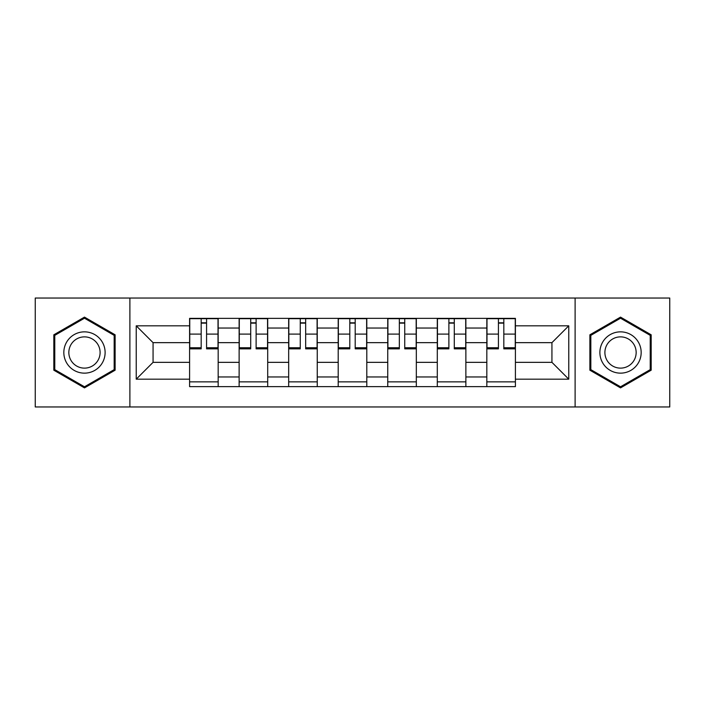 <?xml version="1.0" encoding="UTF-8"?>
<svg xmlns="http://www.w3.org/2000/svg" width="705" height="705" viewBox="0 0 705 705"><rect width="100%" height="100%" fill="white"/><g stroke="black" fill="none" stroke-linecap="round" stroke-linejoin="round"><path stroke-width="1.06" d="M575.113 406.961L669.75 406.961L669.75 298.039L35.25 298.039L35.25 406.961L575.113 406.961L575.113 298.039M239.127 386.64L239.127 328.045L218.171 328.045L218.171 386.64M218.171 328.045L218.171 318.36M239.127 328.045L239.127 318.36M267.706 318.36L267.706 386.64M288.671 386.64L288.671 318.36M317.25 318.36L317.25 386.64M338.206 386.64L338.206 318.36M366.794 318.36L366.794 386.64M387.75 386.64L387.75 318.36M416.329 318.36L416.329 386.64M437.294 386.64L437.294 318.36M465.873 318.36L465.873 386.64M486.829 386.64L486.829 318.36M486.829 362.344L465.873 362.344M437.294 362.344L416.329 362.344M387.75 362.344L366.794 362.344M338.206 362.344L317.25 362.344M288.671 362.344L267.706 362.344M239.127 362.344L218.171 362.344M486.829 342.656L465.873 342.656M437.294 342.656L416.329 342.656M387.75 342.656L366.794 342.656M338.206 342.656L317.25 342.656M288.671 342.656L267.706 342.656M239.127 342.656L218.171 342.656M153.064 362.344L189.592 362.344L189.592 342.656L153.064 342.656L153.064 362.344L136.232 379.175L136.232 325.825L189.592 325.825L189.592 342.656M515.408 342.656L515.408 362.344L551.936 362.344L551.936 342.656L515.408 342.656L515.408 318.36L189.592 318.36L189.592 325.825M515.408 325.825L568.768 325.825L568.768 379.175L515.408 379.175L515.408 362.344M189.592 362.344L189.592 386.64L515.408 386.64L515.408 379.175M189.592 379.175L136.232 379.175M129.887 406.961L129.887 298.039M115.118 334.805L84.477 317.118L53.827 334.805L53.827 370.195L84.477 387.882L115.118 370.195L115.118 334.805M651.173 334.805L620.523 317.118L589.882 334.805L589.882 370.195L620.523 387.882L651.173 370.195L651.173 334.805M218.171 381.872L189.592 381.872M201.181 323.128L206.574 323.128M267.706 381.872L239.127 381.872M250.716 323.128L256.118 323.128M317.25 381.872L288.671 381.872M300.26 323.128L305.662 323.128M366.794 381.872L338.206 381.872M349.803 323.128L355.197 323.128M416.329 381.872L387.75 381.872M399.338 323.128L404.74 323.128M465.873 381.872L437.294 381.872M448.882 323.128L454.284 323.128M515.408 381.872L486.829 381.872M498.426 323.128L503.819 323.128M136.232 325.825L153.064 342.656M551.936 362.344L568.768 379.175M551.936 342.656L568.768 325.825M206.574 347.75L218.012 347.75L218.012 348.852L206.574 348.852L206.574 318.678L218.012 318.678L211.659 318.678M218.012 347.75L218.012 318.678M201.181 322.811L206.574 322.811M196.096 318.678L189.751 318.678L189.751 348.852L201.181 348.852L201.181 318.678L196.572 318.678M189.751 318.678L211.183 318.678M256.118 347.75L267.548 347.75L267.548 348.852L256.118 348.852L256.118 318.678L267.548 318.678L261.202 318.678M267.548 347.75L267.548 318.678M250.716 322.811L256.118 322.811M245.64 318.678L239.286 318.678L239.286 348.852L250.716 348.852L250.716 318.678L246.115 318.678M239.286 318.678L260.727 318.678M305.662 347.75L317.091 347.75L317.091 348.852L305.662 348.852L305.662 318.678L317.091 318.678L310.738 318.678M317.091 347.75L317.091 318.678M300.26 322.811L305.662 322.811M295.175 318.678L288.83 318.678L288.83 348.852L300.26 348.852L300.26 318.678L295.659 318.678M288.83 318.678L310.262 318.678M66.596 362.819A20.639 20.639 0 0 0 94.796 370.381A20.639 20.639 0 0 0 102.348 342.181A20.639 20.639 0 0 0 74.148 334.619A20.639 20.639 0 0 0 66.596 362.819M70.941 360.317A15.625 15.625 0 0 0 92.284 366.036A15.625 15.625 0 0 0 98.004 344.683A15.625 15.625 0 0 0 76.66 338.964A15.625 15.625 0 0 0 70.941 360.317M84.477 318.211L114.166 335.36L114.166 369.64L84.477 386.789L54.778 369.64L54.778 335.36L84.477 318.211M602.652 362.819A20.639 20.639 0 0 0 630.852 370.381A20.639 20.639 0 0 0 638.404 342.181A20.639 20.639 0 0 0 610.204 334.619A20.639 20.639 0 0 0 602.652 362.819M606.996 360.317A15.625 15.625 0 0 0 628.34 366.036A15.625 15.625 0 0 0 634.059 344.683A15.625 15.625 0 0 0 612.715 338.964A15.625 15.625 0 0 0 606.996 360.317M620.523 318.211L650.221 335.36L650.221 369.64L620.523 386.789L590.834 369.64L590.834 335.36L620.523 318.211M355.197 347.75L366.635 347.75L366.635 348.852L355.197 348.852L355.197 318.678L366.635 318.678L360.281 318.678M366.635 347.75L366.635 318.678M349.803 322.811L355.197 322.811M344.719 318.678L338.365 318.678L338.365 348.852L349.803 348.852L349.803 318.678L345.194 318.678M338.365 318.678L359.806 318.678M404.74 347.75L416.17 347.75L416.17 348.852L404.74 348.852L404.74 318.678L416.17 318.678L409.825 318.678M416.17 347.75L416.17 318.678M399.338 322.811L404.74 322.811M394.262 318.678L387.909 318.678L387.909 348.852L399.338 348.852L399.338 318.678L394.738 318.678M387.909 318.678L409.341 318.678M454.284 347.75L465.714 347.75L465.714 348.852L454.284 348.852L454.284 318.678L465.714 318.678L459.36 318.678M465.714 347.75L465.714 318.678M448.882 322.811L454.284 322.811M443.798 318.678L437.452 318.678L437.452 348.852L448.882 348.852L448.882 318.678L444.273 318.678M437.452 318.678L458.885 318.678M503.819 347.75L515.249 347.75L515.249 348.852L503.819 348.852L503.819 318.678L515.249 318.678L508.904 318.678M515.249 347.75L515.249 318.678M498.426 322.811L503.819 322.811M493.341 318.678L486.988 318.678L486.988 348.852L498.426 348.852L498.426 318.678L493.817 318.678M486.988 318.678L508.428 318.678M437.294 328.045L416.329 328.045M387.75 328.045L366.794 328.045M338.206 328.045L317.25 328.045M288.671 328.045L267.706 328.045M486.829 328.045L465.873 328.045M437.294 376.955L416.329 376.955M387.75 376.955L366.794 376.955M338.206 376.955L317.25 376.955M288.671 376.955L267.706 376.955M239.127 376.955L218.171 376.955M486.829 376.955L465.873 376.955M206.574 334.099L218.012 334.099M189.751 347.75L201.181 347.75M189.751 334.099L201.181 334.099M256.118 334.099L267.548 334.099M239.286 347.75L250.716 347.75M239.286 334.099L250.716 334.099M305.662 334.099L317.091 334.099M288.83 347.75L300.26 347.75M288.83 334.099L300.26 334.099M355.197 334.099L366.635 334.099M338.365 347.75L349.803 347.75M338.365 334.099L349.803 334.099M404.74 334.099L416.17 334.099M387.909 347.75L399.338 347.75M387.909 334.099L399.338 334.099M454.284 334.099L465.714 334.099M437.452 347.75L448.882 347.75M437.452 334.099L448.882 334.099M503.819 334.099L515.249 334.099M486.988 347.75L498.426 347.75M486.988 334.099L498.426 334.099"/></g></svg>
